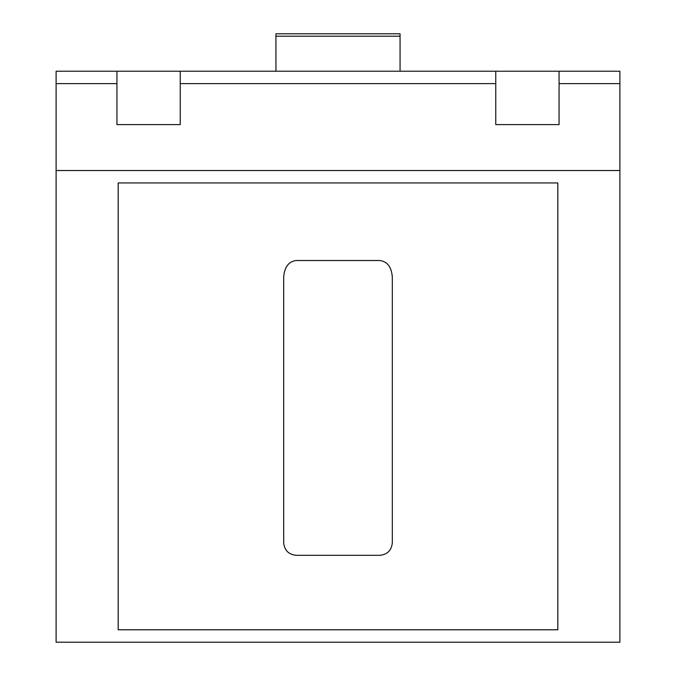 <?xml version="1.0" encoding="UTF-8"?>
<svg xmlns="http://www.w3.org/2000/svg" width="676" height="676" viewBox="0 0 676 676"><rect width="100%" height="100%" fill="white"/><g stroke="black" fill="none" stroke-linecap="round" stroke-linejoin="round"><path stroke-width="1.01" d="M275.935 33.8L275.935 71.217L400.065 71.217L400.065 33.8L275.935 33.8M400.065 36.191L275.935 36.191M180.239 83.63L180.239 71.217L619.892 71.217L619.892 83.63L559.069 83.63L559.069 124.595L495.762 124.595L495.762 83.63L180.239 83.63L180.239 124.595L116.931 124.595L116.931 83.63L56.108 83.63L56.108 71.217L116.931 71.217L116.931 83.63M180.239 71.217L116.931 71.217M557.827 182.934L118.173 182.934L118.173 629.787L557.827 629.787L557.827 182.934M56.108 83.63L56.108 642.2L619.892 642.2L619.892 83.63M56.108 170.521L619.892 170.521M495.762 71.217L495.762 83.63M559.069 83.63L559.069 71.217M379.895 555.309L296.105 555.309C288.618 554.523 284.486 550.365 283.692 542.862L283.692 276.983C284.486 267.045 288.618 261.561 296.105 260.514L379.895 260.514C387.382 261.561 391.514 267.045 392.308 276.983L392.308 542.862C391.514 550.365 387.382 554.523 379.895 555.309"/></g></svg>
